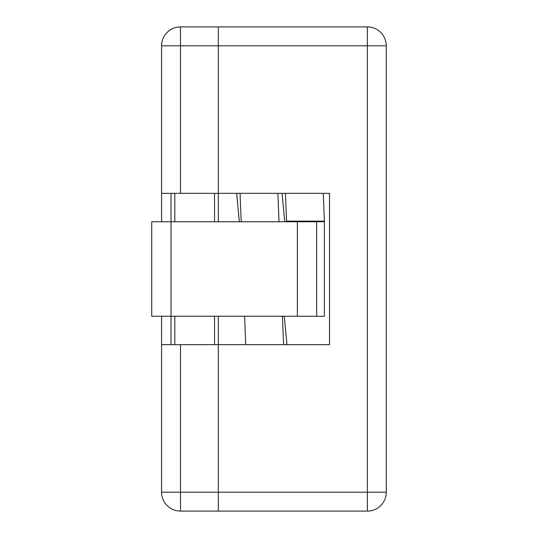<?xml version="1.0" encoding="UTF-8"?>
<svg xmlns="http://www.w3.org/2000/svg" width="538" height="538" viewBox="0 0 538 538"><rect width="100%" height="100%" fill="white"/><g stroke="black" fill="none" stroke-linecap="round" stroke-linejoin="round"><path stroke-width="0.81" d="M171.023 193.344L171.023 221.75L151.736 221.75L151.729 316.25M151.736 316.25L171.023 316.25L171.023 221.75L316.667 221.75L316.667 316.25L171.023 316.25L171.023 344.656M218.314 316.25L218.314 344.656L161.568 344.656L161.568 492.189A18.911 18.911 0 0 0 180.486 511.1L367.353 511.1A18.911 18.911 0 0 0 386.271 492.189L367.353 492.189L367.353 511.1M218.314 221.75L218.314 45.811L218.314 193.344L180.486 193.344L180.486 45.811L386.271 45.811A18.911 18.911 0 0 0 367.353 26.9L218.314 26.9L218.314 45.811L218.314 26.9L180.486 26.9A18.911 18.911 0 0 0 161.568 45.811L180.486 45.811L180.486 26.9A18.911 18.911 0 0 0 161.568 45.811L161.568 221.75M161.568 316.25L161.568 344.656M161.568 193.344L180.486 193.344M180.486 344.656L180.486 492.189L218.314 492.189L218.314 344.656L218.314 511.1L218.314 492.189L367.353 492.189L367.353 26.9M236.653 193.344L239.363 221.75M282.046 193.344L284.757 221.75M240.056 193.344L241.199 221.75M244.602 316.25L245.738 344.656M285.449 193.344L286.566 221.75M286.566 316.25L324.394 316.283L324.394 221.717L286.566 221.717M323.277 193.344L324.394 221.717M277.884 193.344L279.027 221.75M282.43 316.25L283.566 344.656M284.259 316.25L286.976 344.656M218.307 193.344L329.525 193.344L329.525 344.656L218.307 344.656M386.271 45.811L386.271 492.189M174.81 193.344L174.81 221.75M174.81 316.25L174.81 344.656M214.528 344.656L214.528 316.25M214.528 221.75L214.528 193.344M180.486 511.1L180.486 492.189L161.568 492.189M324.394 221.145L286.566 221.145M297.373 221.75L297.373 316.25"/></g></svg>
